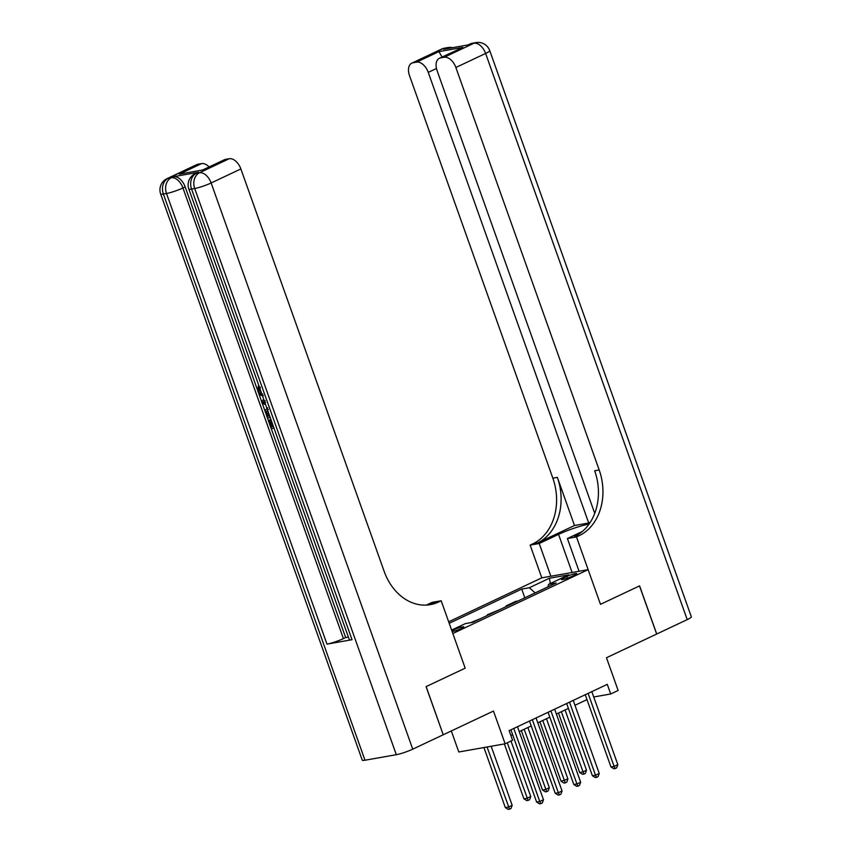 <?xml version="1.0" encoding="UTF-8"?>
<svg xmlns="http://www.w3.org/2000/svg" width="852" height="852" viewBox="0 0 852 852"><rect width="100%" height="100%" fill="white"/><g stroke="black" fill="none" stroke-linecap="round" stroke-linejoin="round"><path stroke-width="1.28" d="M452.124 631.502A6.592 0.852 -19.6 0 0 461.603 628.446A6.592 0.852 -19.6 0 0 463.808 626.944A6.592 0.852 -19.6 0 0 460.091 627.455A6.592 0.852 -19.6 0 0 453.583 629.862A6.592 0.852 -19.6 0 0 451.88 630.799M451.304 730.963L458.791 751.986L505.14 743.796L512.574 740.281L509.145 730.654L607.274 684.348L610.703 693.975L618.137 690.471L606.475 657.733L656.658 634.048L639.511 585.91L600.479 604.324L588.136 569.658L452.838 633.505L465.181 668.17L441.187 600.766L438.503 602.034A51.535 40.555 -100 0 1 430.335 604.643A51.535 40.555 -100 0 1 384.188 571.426L240.871 168.941L211.136 182.978L412.741 749.153L443.221 734.775L426.075 686.627L465.181 668.17L426.149 686.595L443.221 734.754M588.136 569.658L541.797 577.848L448.674 621.8M566.857 576.453L563.587 577.997A6.39 0.831 -19.6 0 0 561.447 579.445A6.39 0.831 -19.6 0 0 565.057 578.955A6.39 0.831 -19.6 0 0 571.351 576.623L574.621 575.079A6.39 0.831 -19.6 0 0 576.761 573.62A6.39 0.831 -19.6 0 0 573.162 574.12A6.39 0.831 -19.6 0 0 566.857 576.453L567.475 578.178M535.173 592.896L529.305 587.742L521.722 589.083L449.206 623.302M529.305 587.742L549.37 578.263L568.667 574.855L548.592 584.334L547.921 586.89M451.624 630.086L465.33 623.621L472.913 622.279L556.175 582.992L548.592 584.334M505.14 743.796L493.478 711.058L443.296 734.733M593.727 696.979L610.703 693.975M510.88 735.542L512.648 734.701M519.219 731.602L531.233 725.936M537.804 722.837L549.817 717.16M556.388 714.061L568.401 708.385M574.972 705.286L586.996 699.62M521.722 589.083L524.821 597.784M518.122 600.948L515.684 601.374L506.024 605.942L506.237 606.549M470.474 622.716L480.954 618.488M489.868 614.281L487.429 614.707L487.653 615.325M487.429 614.707L499.538 609.712M508.452 605.506L506.024 605.942M550.36 583.492L549.37 578.263M585.249 694.742L610.98 766.97L614.111 766.417L588.104 693.39M617.828 764.659L616.656 767.854L615.176 768.557L614.111 766.417L617.828 764.659L591.821 691.643M615.176 768.557L613.919 768.781L610.98 766.97M558.497 713.071L579.658 772.508L582.789 771.955L586.506 770.197L565.057 709.972M561.34 711.718L583.854 774.095L582.608 774.319L579.658 772.508M586.506 770.197L585.345 773.392L583.854 774.095M566.665 703.507L592.385 775.746L595.516 775.192L569.519 702.165M599.233 773.435L598.072 776.63L596.592 777.333L595.516 775.192L599.233 773.435L573.236 700.408M596.592 777.333L595.335 777.557L592.385 775.746M548.081 712.283L573.801 784.511L576.932 783.957L550.935 710.93M580.649 782.2L579.488 785.406L578.007 786.098L576.932 783.957L580.649 782.2L554.652 709.183M578.007 786.098L576.751 786.321L573.801 784.511M529.497 721.048L555.216 793.287L558.348 792.733L532.351 719.706M562.064 790.976L560.904 794.171L559.413 794.873L558.348 792.733L562.064 790.976L536.068 717.948M559.413 794.873L558.167 795.097L555.216 793.287M539.912 721.836L561.074 781.273L567.922 778.973L546.473 718.737M542.756 720.494L565.27 782.871L564.024 783.084L561.074 781.273M567.922 778.973L566.761 782.168L565.27 782.871M521.328 730.611L542.49 790.049L545.621 789.495L549.338 787.738L527.889 727.512M524.172 729.259L546.686 791.636L545.44 791.859L542.49 790.049M549.338 787.738L548.177 790.933L546.686 791.636M504.363 743.934L523.905 798.814L527.037 798.26L530.753 796.513L510.998 741.027M507.281 742.784L528.102 800.411L526.845 800.624L523.905 798.814M530.753 796.513L529.593 799.708L528.102 800.411M510.912 729.823L536.632 802.052L539.763 801.498L513.767 728.471M543.48 799.74L542.319 802.946L540.828 803.638L539.763 801.498L543.48 799.74L517.483 726.724M540.828 803.638L539.582 803.862L536.632 802.052M483.936 747.545L505.321 807.589L508.452 807.036L512.169 805.278L491.157 746.267M487.067 746.991L509.517 809.176L508.261 809.4L505.321 807.589M512.169 805.278L511.008 808.473L509.517 809.176M441.496 49.128A12.365 12.365 0 0 1 444.616 48.138A12.365 9.734 80 0 0 442.657 48.766L412.922 62.792A12.365 7.466 -115.3 0 0 411.761 63.165L441.496 49.128A12.365 7.466 64.7 0 1 442.657 48.766L445.788 48.213L443.562 49.256L468.611 44.837L473.978 43.228A12.365 7.466 64.7 0 1 485.608 53.452L455.863 67.489A12.365 7.466 -115.3 0 0 444.233 57.254L473.978 43.228A12.365 9.734 -100 0 1 475.938 42.6A12.365 12.365 0 0 1 489.74 50.63A12.365 1.597 -19.6 0 1 485.608 53.452L687.213 619.628L656.732 634.016L639.586 585.867L600.479 604.324L576.484 536.92L579.158 535.663A51.535 40.555 80 0 0 599.19 469.974L455.863 67.489M589.094 524.055A23.196 3.003 -19.6 0 0 558.55 534.385L539.22 543.512L530.136 545.11L532.809 543.853A51.535 40.555 80 0 0 552.841 478.164L409.524 75.679A12.365 7.466 -115.3 0 1 411.761 63.165M579.062 571.266L567.4 538.528L582.331 531.478M567.4 538.528L576.484 536.92M590.319 522.244L588.711 523L428.247 72.367A12.365 7.466 -115.3 0 0 416.617 62.143L438.918 51.621L462.849 47.392L439.376 58.277A12.365 7.466 -115.3 0 0 437.14 70.791L594.739 513.383M574.493 525.514L537.324 543.054A51.535 40.555 80 0 0 557.346 477.365L574.493 525.514L588.711 523M462.849 47.392L440.537 57.915L444.233 57.254M440.537 57.915A12.365 7.466 -115.3 0 0 439.376 58.277M489.74 50.63L691.345 616.805A12.365 1.597 160.4 0 1 687.213 619.628M550.871 576.25L539.22 543.512M541.797 577.848L530.136 545.11M412.922 62.792L416.617 62.143M579.158 535.663L574.653 536.451A51.535 40.555 80 0 0 594.675 470.773L599.19 469.974M442.05 57.02L438.918 51.621M260.307 387.223L259.796 390.397L261.426 392.868M273.993 428.141L271.202 428.631L268.295 420.483L270.361 419.77L272.672 426.288L273.29 426.181M198.601 172.253L196.375 173.307A12.365 7.466 -115.3 0 0 195.215 173.67L197.44 172.615A12.365 7.466 64.7 0 1 198.601 172.253L173.552 176.684A12.365 7.466 64.7 0 1 185.182 186.907L182.956 187.962L343.42 638.595A12.365 1.597 160.4 0 1 326.976 644.133L352.036 639.703A12.365 1.597 160.4 0 1 349.299 639.639L188.835 189.006A12.365 1.597 -19.6 0 0 191.572 189.069L352.036 639.703M348.383 637.051L345.646 637.541L271.255 428.62M268.348 420.462L267.453 417.959M265.494 412.443L262.288 403.433M261.607 401.526L258.444 392.644M257.293 389.407L185.182 186.907M441.187 600.766L432.102 602.375L426.351 605.09M179.325 174.127L203.245 169.899L179.325 174.127L201.626 163.595L197.93 164.255L168.195 178.281L173.552 176.684M201.626 163.595A12.365 7.466 64.7 0 1 209.091 166.96M326.976 644.133L166.513 193.5L163.382 194.054A12.365 9.734 80 0 1 168.195 178.281A12.365 7.466 -115.3 0 0 167.024 178.654L196.759 164.617A12.365 7.466 64.7 0 1 197.93 164.255M412.741 749.153A12.365 1.597 160.4 0 1 396.308 754.691L364.986 760.229A12.365 1.597 160.4 0 1 362.26 760.165L160.655 193.99A12.365 1.597 -19.6 0 0 163.382 194.054L364.986 760.229M203.106 169.782L224.385 159.739A12.365 7.466 64.7 0 1 225.546 159.367L203.245 169.899M396.308 754.691L194.703 188.516L191.572 189.069A12.365 9.734 80 0 1 196.375 173.307L199.506 172.754L229.241 158.717L225.546 159.367M229.241 158.717A12.365 7.466 64.7 0 1 240.871 168.941M345.646 637.541L343.42 638.595M438.503 602.034L433.998 602.833A51.535 40.555 -100 0 1 428.066 604.963M268.295 420.483L269.168 420.334L271.49 426.852L272.672 426.288M271.49 426.852L273.407 426.511M269.168 420.334L270.361 419.77M270.19 417.48L267.4 417.97L265.377 411.953L265.313 410.185L267.741 407.831M268.305 409.461L266.335 411.91L267.688 416.181L269.605 415.851M267.688 416.181L269.488 415.52M267.635 410.302L268.881 415.627M266.335 411.91L267.517 411.346M266.857 413.848L268.05 413.284M265.611 404.615L262.214 403.411L261.564 401.569L263.747 399.375M264.29 400.909L262.757 402.336L265.068 403.092M265.142 400.664L263.95 401.771L265.611 402.314M262.757 402.336L263.95 401.771M263.406 395.69C261.063 396.02 259.168 394.465 257.709 391.036L258.305 386.19L259.115 387.788L258.603 390.962L259.796 390.397M258.603 390.962C259.711 393.422 261.117 394.455 262.821 394.061M258.305 386.19L258.944 385.892M564.024 579.232L563.587 577.997M537.324 543.054L532.809 543.853M557.346 477.365L552.841 478.164M436.48 68.479L428.247 72.367M469.676 44.144A12.365 7.466 64.7 0 1 470.847 43.782A12.365 9.734 80 0 1 472.807 43.154A12.365 12.365 0 0 0 469.676 44.144L468.004 44.943M452.529 47.669A12.365 12.365 0 0 0 447.747 47.584A12.365 9.734 -100 0 0 445.788 48.213A12.365 7.466 64.7 0 1 448.44 48.394M572.118 572.491L558.55 534.385M182.956 187.962A12.365 7.466 -115.3 0 0 171.327 177.727A12.365 9.734 -100 0 0 166.513 193.5A12.365 1.597 -19.6 0 0 182.956 187.962M211.136 182.978A12.365 7.466 -115.3 0 0 199.506 172.754A12.365 9.734 -100 0 0 194.703 188.516A12.365 1.597 -19.6 0 0 211.136 182.978M472.807 43.154L475.938 42.6M444.616 48.138L447.747 47.584M167.024 178.654A12.365 12.365 0 0 0 160.655 193.99M195.215 173.67A12.365 12.365 0 0 0 188.835 189.006"/></g></svg>
